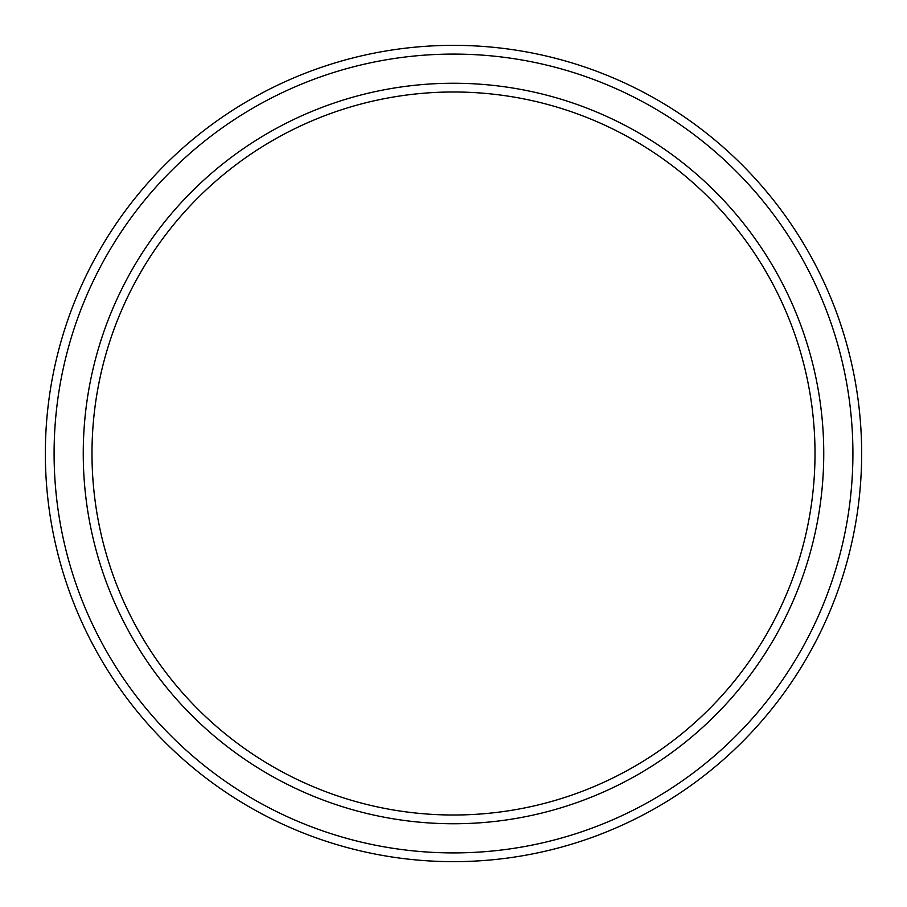 <?xml version="1.0" encoding="UTF-8"?>
<svg xmlns="http://www.w3.org/2000/svg" width="907" height="907" viewBox="0 0 907 907"><rect width="100%" height="100%" fill="white"/><g stroke="black" fill="none" stroke-linecap="round" stroke-linejoin="round"><path stroke-width="1.36" d="M815.008 453.5A361.508 361.508 0 0 1 453.5 815.008A361.508 361.508 0 0 1 91.992 453.5A361.508 361.508 0 0 1 453.5 91.992A361.508 361.508 0 0 1 815.008 453.5M823.749 453.5A370.249 370.249 0 0 1 453.5 823.749A370.249 370.249 0 0 1 83.251 453.5A370.249 370.249 0 0 1 453.5 83.251A370.249 370.249 0 0 1 823.749 453.5M852.909 453.5A399.409 399.409 0 0 1 453.5 852.909A399.409 399.409 0 0 1 54.091 453.5A399.409 399.409 0 0 1 453.5 54.091A399.409 399.409 0 0 1 852.909 453.5M861.65 453.5A408.15 408.15 0 0 1 453.5 861.65A408.15 408.15 0 0 1 45.35 453.5A408.15 408.15 0 0 1 453.5 45.35A408.15 408.15 0 0 1 861.65 453.5"/></g></svg>
